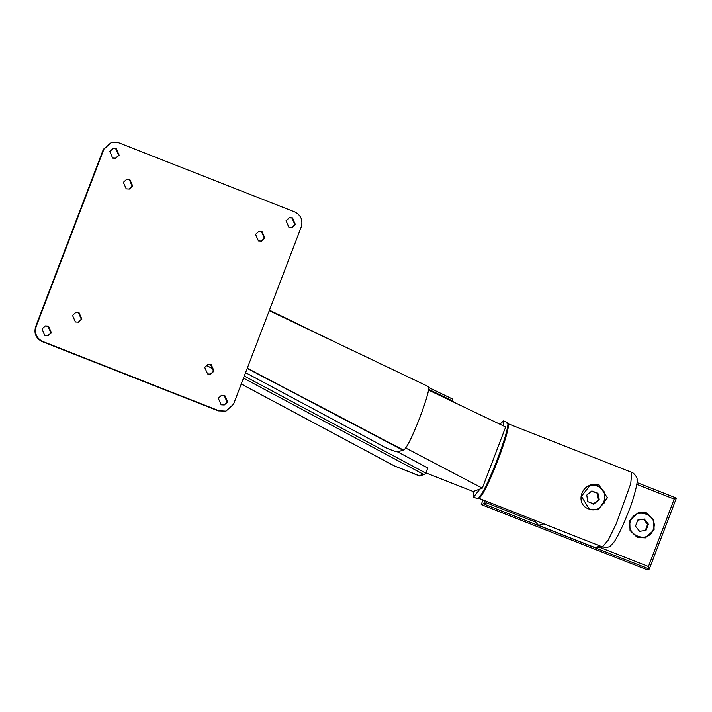 <?xml version="1.0" encoding="UTF-8"?>
<svg xmlns="http://www.w3.org/2000/svg" width="712" height="712" viewBox="0 0 712 712"><rect width="100%" height="100%" fill="white"/><g stroke="black" fill="none" stroke-linecap="round" stroke-linejoin="round"><path stroke-width="1.07" d="M645.268 530.547L647.617 524.406L643.506 519.253L637.044 520.25M644.298 519.039L637.836 520.027L635.487 526.177L639.598 531.33L646.06 530.333L648.409 524.192L644.298 519.039L643.506 519.253M654.106 529.968L653.847 519.902L646.621 512.934L638.486 512.489L629.782 520.401L630.04 530.458L637.267 537.427L645.41 537.872L654.106 529.968M645.339 537.889L653.972 530.004L653.723 519.938L646.487 512.978L638.415 512.507M483.012 499.931L481.241 504.568L486.305 502.77L534.516 521.727M481.241 504.568L646.914 569.707L649.299 569.039L676.4 498.08L649.282 569.066L648.454 566.521L674.211 499.085L676.382 498.08L637.044 482.603L676.382 498.08M653.224 529.621C659.437 515.212 635.638 505.858 630.663 520.748C624.451 535.148 648.249 544.511 653.224 529.621M647.617 524.406L648.409 524.192M598.196 486.572L596.238 485.602M598.819 484.899L590.791 484.427L581.41 496.326L589.465 509.383L597.715 509.801L607.434 497.804L598.819 484.899M602.601 546.958L599.62 547.768L594.903 547.51L538.503 525.331L533.858 519.929M597.208 486.127C582.906 479.79 573.747 503.749 588.539 508.849C602.841 515.185 611.991 491.227 597.208 486.127M586.768 495.089L591.85 490.96L597.955 493.363L598.979 499.886L593.888 504.016L587.783 501.613L586.768 495.089M596.967 509.979L604.897 502.307L604.648 492.25L597.413 485.281L590.061 484.641M591.067 491.182L597.955 493.363M597.172 493.576L598.187 500.1L598.979 499.886M598.187 500.1L593.105 504.229M247.278 368.229L403.392 450.002L397.59 451.915C394.742 451.444 390.505 449.868 384.898 447.172L245.578 372.67M403.312 450.073C408.643 450.385 434.462 382.771 427.627 386.402M247.206 368.416L403.241 450.376M397.688 451.889L427.77 467.971L425.812 473.115L424.681 474.219L423.266 474.237L243.504 378.117M423.266 474.237L419.261 475.732L420.018 475.278L419.261 475.732L394.751 466.093L419.635 476.043M428.357 390.007L505.662 426.978L482.309 488.138L480.022 488.993L473.471 497.207L473.231 491.529L425.892 472.91M497.109 449.379L490.862 465.737M453.046 401.808L452.262 398.916L428.473 387.373L452.058 398.836M405.511 447.928L482.309 488.138M499.895 424.219L503.464 420.917L503.784 426.079M506.561 422.296C514.651 418.211 483.911 498.712 477.423 498.605L473.471 497.207M480.022 488.993L473.231 491.529M111.455 142.293L103.365 149.315L35.6 326.772C33.82 333.456 35.992 338.396 42.106 341.582L218.362 410.877L225.962 411.127L233.527 404.247L301.292 226.79C303.072 220.097 300.9 215.166 294.777 211.98L118.53 142.685L111.455 142.293L103.89 149.173L36.125 326.63C34.345 333.314 36.517 338.253 42.631 341.44L218.887 410.735L225.962 411.127M115.531 158.269L118.61 155.305L115.736 148.772L112.879 148.532M116.261 148.621L113.137 148.452L109.799 151.496L112.674 158.028L115.798 158.206L119.135 155.163L116.261 148.621M291.778 227.564L294.857 224.609L291.982 218.068L289.125 217.836M292.507 217.925L289.383 217.756L286.046 220.791L288.921 227.333L292.045 227.502L295.382 224.467L292.507 217.925M129.095 189.116L132.174 186.152L129.299 179.611L126.433 179.38M129.824 179.469L126.7 179.299L123.354 182.334L126.229 188.876L129.353 189.045L132.699 186.01L129.824 179.469M261.277 241.083L264.357 238.128L261.482 231.587L258.625 231.356M262.007 231.445L258.883 231.275L255.546 234.31L258.42 240.852L261.544 241.021L264.882 237.986L262.007 231.445M210.449 374.183L213.538 371.228L210.663 364.686L207.797 364.446M211.188 364.544L208.055 364.366L204.718 367.41L207.593 373.942L210.716 374.12L214.063 371.077L211.188 364.544M78.267 322.207L81.346 319.252L78.471 312.71L75.614 312.47M78.996 312.568L75.873 312.399L72.535 315.434L75.41 321.975L78.534 322.144L81.871 319.11L78.996 312.568M224.013 405.03L227.092 402.066L224.218 395.534L221.361 395.293M224.743 395.382L221.619 395.213L218.281 398.248L221.156 404.79L224.28 404.959L227.618 401.924L224.743 395.382M47.766 335.726L50.846 332.771L47.971 326.23L45.114 325.989M48.496 326.087L45.372 325.918L42.026 328.953L44.901 335.494L48.033 335.663L51.371 332.629L48.496 326.087M649.282 569.066L483.608 503.918L484.854 500.661M486.821 501.435L486.305 502.77M600.287 547.581L648.454 566.521M674.211 499.085L636.831 484.391M602.477 546.914L608.19 540.105L616.361 523.48L630.734 483.671L631.784 472.394C633.404 472.368 637.863 477.939 637.009 479.434C638.45 480.173 633.885 499.085 627.833 513.459C621.932 528.179 617.108 537.996 613.379 542.909C610.051 545.552 611.216 548.124 602.477 546.914L478.224 498.053M478.286 498.071L478.642 498.062C484.979 498.169 514.999 419.537 507.104 423.524M594.903 547.51L600.278 546.042M538.503 525.331L543.879 523.872M244.287 376.052L425.812 473.115M453.241 401.283L428.446 389.25M206.249 365.292L213.867 369.368M241.252 384.008L394.751 466.093M269.439 310.192L338.574 343.745M42.631 341.44L42.106 341.582M36.125 326.63L35.6 326.772M218.887 410.735L218.362 410.877M103.89 149.173L103.365 149.315M507.522 423.533L631.784 472.394M269.252 310.672L428.019 386.42M424.681 474.219L419.795 476.043M506.988 422.305L503.464 420.917M269.447 310.183L340.087 344.466M395.053 466.289L241.243 384.035M213.867 369.394L206.231 365.309"/></g></svg>
